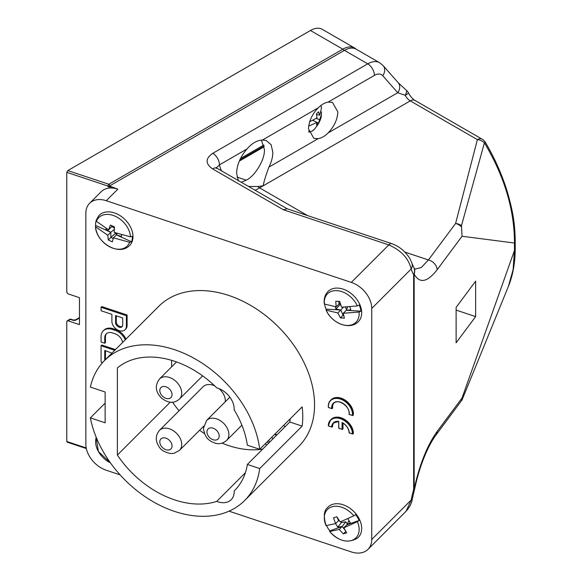 <?xml version="1.0" encoding="UTF-8"?>
<svg xmlns="http://www.w3.org/2000/svg" width="582" height="582" viewBox="0 0 582 582"><rect width="100%" height="100%" fill="white"/><g stroke="black" fill="none" stroke-linecap="round" stroke-linejoin="round"><path stroke-width="0.87" d="M290.207 418.814A84.885 60.019 45 0 1 289.8 422.001L302.153 426.119A99.035 70.029 -135 0 0 302.153 406.869L259.71 449.311L247.357 445.194A84.885 60.019 -135 0 0 234.16 409.852A18.864 13.335 -135 0 0 217.85 388.187A18.864 13.335 -135 0 0 216.744 387.859A84.885 60.019 -135 0 0 174.564 361.247A84.885 60.019 -135 0 0 117.382 367.933L117.382 455.059A84.885 60.019 -135 0 0 216.744 501.371A18.864 13.335 -135 0 0 217.85 501.779A18.864 13.335 -135 0 0 231.185 499.712A18.864 13.335 -135 0 0 234.16 490.99A84.885 60.019 -135 0 0 234.582 490.575A84.885 60.019 -135 0 0 247.357 464.443L259.71 468.561A99.035 70.029 -135 0 1 244.585 500.578L298.813 446.35A99.035 70.029 -135 0 0 304.953 364.536A99.035 70.029 -135 0 0 228.791 295.46A99.035 70.029 -135 0 0 158.77 306.299L104.534 360.527A99.035 70.029 -135 0 0 90.37 387.088L105.131 392.006L105.131 422.808L90.37 417.891A99.035 70.029 -135 0 0 174.564 511.411A99.035 70.029 -135 0 0 244.585 500.578M259.71 449.311A99.035 70.029 -135 0 0 174.564 349.695A99.035 70.029 -135 0 0 104.534 360.527M245.378 472.737L216.744 501.371M265.203 443.819A18.864 13.335 -135 0 0 266.825 444.975M268.717 443.091A18.864 13.335 45 0 1 267.087 441.934M302.153 426.119L259.71 468.561M289.8 422.001L247.357 464.443M234.16 490.99L234.997 490.153M117.382 455.059L170.279 402.162M172.534 402.177A84.885 60.019 -135 0 0 179.06 410.783M199.633 430.222A84.885 60.019 -135 0 0 204.493 433.634M222.113 443.12A84.885 60.019 -135 0 0 262.686 449.122M90.37 417.891L105.131 403.122M171.617 360.316L171.617 366.856M284.911 426.89A18.864 13.335 -135 0 0 283.761 425.267M214.678 385.844A14.15 10.003 -135 0 0 206.952 384.724A14.15 10.003 -135 0 0 203.074 386.761L159.453 430.382A14.15 10.003 45 0 1 163.331 428.345A14.15 10.003 45 0 1 178.507 435.62A14.15 10.003 45 0 1 179.46 450.388L203.605 426.25M225.292 401.74A14.15 10.003 -135 0 0 218.963 388.594M269.953 441.854A16.507 11.669 45 0 1 268.287 440.734M273.249 438.552A16.507 11.669 45 0 1 271.59 437.431M276.479 435.321A10.607 7.501 45 0 1 274.639 434.383M275.111 433.91A10.607 7.501 -135 0 0 276.952 434.856M111.911 225.794L111.555 226.864L108.587 229.832L96.401 221.342L96.35 220.003L98.576 216.053A21.41 15.139 45 0 1 120.554 215.929A21.41 15.139 45 0 1 132.827 238.758A21.41 15.139 45 0 1 128.782 246.259C117.651 256.073 95.506 241.639 95.47 226.129L95.586 225.409L110.776 232.32L107.808 235.288L95.623 226.798A20.123 14.23 45 0 0 110.798 247.357A20.123 14.23 45 0 0 129.648 242.272L113.41 237.834L112.326 241.843L108.281 240.002L107.808 235.288M326.029 525.582C323.425 516.598 323.839 510.712 327.28 507.911A21.41 15.139 45 0 1 358.126 516.947A21.41 15.139 45 0 1 357.479 538.11C348.043 543.624 338.768 541.42 329.659 531.497L329.812 530.835L342.187 526.455L339.219 529.431L329.667 531.497L329.812 530.835A21.243 15.016 -135 0 1 327.804 527.983A21.243 15.016 -135 0 1 326.509 525.611M324.276 303.673C323.781 299.279 324.778 295.481 327.28 292.288A21.41 15.139 45 0 1 345.541 290.091A21.41 15.139 45 0 1 360.942 307.652A21.41 15.139 45 0 1 357.479 322.486C348.458 330.292 331.253 322.581 326.065 310.031L326.116 309.151L340.819 309.995L343.06 315.335L343.686 315.371M341.161 398.183A14.15 10.003 -135 0 0 331.158 399.732L330.569 400.321A14.15 10.003 45 0 1 340.572 398.772A14.15 10.003 45 0 1 352.765 415.541L353.354 414.951A14.15 10.003 -135 0 0 341.161 398.183M331.958 408.666L328.35 407.458C328.095 404.461 328.837 402.082 330.569 400.321A14.15 10.003 45 0 0 328.379 407.415L332.082 408.651L332.671 408.062A9.901 7.006 45 0 1 333.879 403.042M341.161 417.818A14.15 10.003 -135 0 0 331.158 419.367L330.569 419.957A14.15 10.003 45 0 1 340.572 418.407A14.15 10.003 45 0 1 352.823 434.048L353.412 433.459A14.15 10.003 -135 0 0 341.161 417.818M338.702 428.236L338.702 421.484L333.573 422.961A9.901 7.006 -135 0 1 338.731 421.448L338.819 428.185L342.412 429.421L343.002 428.832L343.002 423.092M333.573 422.961A9.901 7.006 -135 0 0 331.995 427.101L332.584 426.511A9.901 7.006 45 0 1 333.879 422.678M229.032 511.163L351.31 551.925A23.578 16.674 -135 0 0 367.984 549.35A23.578 16.674 -135 0 0 371.731 539.478L371.731 308.453A23.578 16.674 -135 0 0 351.31 282.394L106.273 200.717A23.578 16.674 -135 0 0 89.599 203.3A23.578 16.674 -135 0 0 85.852 213.165L85.852 444.19A23.578 16.674 -135 0 0 106.273 470.249L120.088 474.854M125.065 329.718L125.77 329.012A8.374 5.922 -135 0 0 127.102 325.513L127.102 315.007L101.777 306.568L101.072 307.274L101.072 310.744L111.897 314.353L111.897 321.388A8.374 5.922 -135 0 0 116.946 329.579A8.374 5.922 -135 0 0 125.065 329.718A8.374 5.922 -135 0 0 126.396 326.218L126.396 315.72L101.072 307.274M125.959 339.102A13.226 9.356 -135 0 0 115.643 329.558L113.235 328.757A13.226 9.356 -135 0 0 103.88 330.205L103.174 330.911A13.226 9.356 -135 0 0 101.072 336.447L101.072 342.005L104.745 343.235L104.745 337.669A8.985 6.351 45 0 1 106.179 333.908A8.985 6.351 45 0 1 112.53 332.926L114.938 333.733A8.985 6.351 45 0 1 122.613 342.449M104.745 343.235L105.458 342.529L105.458 336.963A8.985 6.351 45 0 1 106.55 333.573M115.462 349.6L101.777 345.039L101.072 345.744L101.072 362.106L102.57 362.608M105.458 359.603L105.458 350.67M347.694 307.041L346.239 310.308L360.935 311.152A21.243 15.016 -135 0 0 360.323 308.111A21.243 15.016 -135 0 0 359.225 305.048L357.333 305.936A20.123 14.23 45 0 0 336.833 290.644A20.123 14.23 45 0 0 324.407 304.044L336.127 306.86L335.77 301.236L339.684 301.454L341.554 307.172L357.333 305.936M324.56 304.11A21.243 15.016 -135 0 0 325.018 306.081A21.243 15.016 -135 0 0 326.116 309.151M324.407 303.047L324.407 304.044M348.982 520.57L346.756 524.84L359.13 520.461A21.243 15.016 -135 0 0 357.537 517.463A21.243 15.016 -135 0 0 355.529 514.604L353.791 515.827A20.123 14.23 45 0 0 331.464 506.966A20.123 14.23 45 0 0 326.065 525.641L335.618 523.574L333.501 517.893L336.803 516.721L340.186 521.959L353.791 515.827M359.13 520.461L357.392 521.69A20.123 14.23 45 0 1 351.994 540.358A20.123 14.23 45 0 1 329.667 531.497M96.372 219.952A21.243 15.016 -135 0 0 95.724 222.564A21.243 15.016 -135 0 0 95.586 225.409M117.077 233.477L116.378 234.866L131.568 241.777A21.243 15.016 -135 0 0 132.209 239.166A21.243 15.016 -135 0 0 132.347 236.321L130.433 236.816A20.123 14.23 45 0 0 115.251 216.257A20.123 14.23 45 0 0 96.401 221.342M131.568 241.777L129.648 242.272M95.986 436.776L98.416 451.523L110.376 462.792A20.123 14.23 45 0 1 96.248 437.409M89.599 203.3L101.152 191.74A23.578 16.674 -135 0 1 117.826 189.165L109.503 185.985L344.413 50.358A23.578 13.612 -60 0 1 356.199 49.194L379.544 62.667A23.578 13.612 -60 0 0 367.751 63.838L344.413 50.358M248.565 186.458L257.775 186.531L263.173 185.818C264.083 181.017 266.01 174.767 268.957 167.078C271.503 161.92 272.805 157.002 272.842 152.324L271.139 144.751L266.185 140.509L262.438 140.036C257.055 140.306 251.911 143.281 247.001 148.956L219.458 164.859A9.428 5.442 -120 0 0 212.786 153.306C205.308 158.471 205.22 163.651 212.539 168.845L283.456 209.789L287.115 208.771L391.781 243.662C397.019 245.56 401.413 248.427 404.97 252.253C408.957 256.713 409.946 258.233 411.991 263.377L411.991 263.377A9.428 7.53 -17.9 0 1 411.183 269C408.644 258.43 401.187 250.398 388.798 244.906L351.31 282.394M109.823 186.378L108.114 186.873A18.864 13.335 -135 0 1 111.169 187.135L111.169 186.946M72.808 320.202A2.83 1.637 0 0 0 76.22 319.94A1.411 0.815 -120 0 0 75.514 319.867L73.252 320.013A1.411 0.575 -71.6 0 0 72.808 320.202L70.458 319.416L68.043 320.813L79.458 324.618L79.458 297.664L68.043 293.859L66.777 292.28L66.777 172.337L67.81 170.584L310.461 30.497A23.578 13.612 -60 0 1 322.246 29.326L354.591 48A23.578 13.612 -60 0 0 342.805 49.172A1.411 0.815 60 0 1 343.795 50.714M68.043 320.813L67.148 320.849L66.777 321.54L66.777 441.483L86.223 447.965M111.169 187.135L109.503 186.589L109.503 185.985M435.991 435.001C432.12 440.196 428.316 447.274 424.591 456.244C420.48 466.284 417.185 477.094 414.719 488.662A9.428 0.968 -168.1 0 1 414.158 488.865C419.564 464.596 427.21 445.485 437.097 431.517A9.428 7.071 -143.3 0 1 435.991 435.001L462.028 399.987L508.421 286.329L513.12 269.59L514.459 250.464L514.459 243.029C514.481 209.898 504.478 176.506 484.435 142.845L484.413 142.881A9.428 7.617 -165.4 0 0 477.378 139.629L410.281 100.89A9.428 5.442 -60 0 1 414.995 100.424C412.769 99.166 410.616 96.707 408.535 93.047A9.428 0.567 152.5 0 1 405.225 95.303L397.739 92.727L382.716 75.689A14.15 8.17 120 0 0 374.422 75.384L328.124 102.112C324.749 102.716 321.446 104.622 318.209 107.837L262.438 140.036M328.124 102.112L332.446 102.345L337.844 111.911C337.473 119.506 334.235 126.512 328.124 132.922C324.872 136.152 321.562 138.058 318.209 138.64L313.887 138.414L308.496 128.848C308.86 121.252 312.098 114.247 318.209 107.837M261.42 140.124L264.388 149.501C265.196 159.039 255.229 175.91 246.266 180.18L241.312 182.268M247.001 148.956C240.395 156.645 236.925 164.742 236.598 173.247L238.402 180.995M221.524 170.846A48.575 28.045 120 0 1 219.458 164.859L216.439 167.776M508.428 286.3C512.953 275.111 515.216 262.446 515.223 248.31L462.064 397.972C462.181 400.074 461.963 400.758 461.417 400.023M515.223 248.31L515.223 240.875L514.459 243.029L462.064 236.256L437.097 269.801A9.428 7.071 -143.3 0 0 428.425 259.95L455.597 223.459A9.428 7.617 14.6 0 1 461.461 225.678L462.064 236.256M456.128 342.805L456.128 307.376L475.632 281.186L475.632 316.608L456.128 342.805M484.413 142.881L461.461 225.678M461.417 226.893A9.428 7.071 -143.3 0 0 455.597 223.459L477.378 139.629A9.428 5.442 -60 0 1 482.092 139.163L414.995 100.424M414.828 269.182L421.339 267.487L428.425 259.95L404.803 252.071M406.098 511.229L411.183 500.025A9.428 2.583 11.1 0 0 412.267 499.123C411.707 503.183 409.648 507.22 406.098 511.229L367.984 549.35M412.267 499.123L414.595 489.178A9.428 1.2 -164.9 0 1 413.657 489.433L413.657 274.646A9.428 8.112 -30.5 0 0 413.613 267.131L411.991 263.377M437.097 269.801C427.21 282.386 419.564 283.812 414.158 274.071A9.428 8.33 -26 0 0 413.962 267.778L413.962 267.778A9.428 8.33 -26 0 0 413.787 267.436M484.435 142.845L485.41 142.394C494.947 158.602 502.317 175.313 507.519 192.518C512.233 209.265 514.91 221.189 515.223 240.875M257.775 186.531A9.428 5.442 60 0 0 259.601 187.884L410.281 100.89A9.428 5.442 60 0 1 405.225 95.303A9.428 2.983 -50.6 0 0 406.163 90.123L398.139 82.644A9.428 7.559 -41.4 0 1 397.739 92.727L328.124 132.922M240.49 158.493L263.864 144.991M67.81 442.044L66.777 441.483M308.693 126.083L317.023 122.409L316.463 125.137L318.492 123.108L321.402 114.763L321.468 111.94M320.9 105.473L321.468 108.128L319.758 115.163L318.492 111.824L316.463 113.854L317.023 117.906L309.682 121.733M316.252 118.415L319.758 119.666M313.48 119.994L313.422 120.678M317.008 122.576L318.492 123.108M312.76 120.358L317.023 122.409M316.593 114.538L319.758 115.163M456.128 310.104L475.632 316.608M114.298 229.366L110.776 232.32L110.878 237.405L108.281 240.002M115.36 232.844L115.374 233.491L110.878 237.405L113.221 238.475M112.086 226.631L114.385 228.006M115.374 233.491L116.756 234.124M113.41 237.834L116.378 234.866L121.369 236.445L121.587 234.91M112.93 226.26L111.555 226.864M106.113 228.5L105.975 229.439L110.776 232.32M106.724 228.85L105.975 229.439M108.587 229.832L110.42 225.074L114.465 226.922L114.188 232.385L130.433 236.816M345.824 531.439L343.351 533.912L339.219 529.431M340.921 521.676L341.438 522.52L345.723 521.828L342.187 526.455L345.119 530.246M345.723 521.828L347.236 523.778M357.392 521.69L343.78 527.816L346.756 524.84L350.313 522.731L347.847 518.722M336.774 516.729L338.586 520.599L335.618 523.574M339.066 520.344L338.586 520.599M339.161 520.483L338.178 521.014M335.567 523.589L337.771 527.168L342.187 526.455M341.438 522.52L337.771 527.168M343.78 527.816L346.654 532.748L343.351 533.912M326.211 524.979L326.065 525.641L326.211 524.979M339.735 303.593L340.048 304.713L340.732 304.852M345.461 307.151L346.523 309.675M338.753 301.425L339.102 303.891L336.127 306.86M340.244 303.353L339.102 303.891M335.254 306.772L335.879 308.991L340.819 309.995L337.844 312.963L326.124 310.148A20.123 14.23 45 0 0 346.625 325.44A20.123 14.23 45 0 0 359.05 312.039L343.271 313.276L344.384 318.158L340.463 317.932L337.844 312.963M340.048 304.713L335.879 308.991M343.438 307.187L340.819 309.995M343.562 314.775L340.463 317.932M343.271 313.276L346.239 310.308L350.771 309.85L349.935 306.881M360.935 311.152L359.05 312.039M114.756 350.306L101.072 345.744M104.745 360.316L104.745 350.437L111.897 353.165M125.254 339.808A13.226 9.356 -135 0 0 114.938 330.263L112.53 329.463A13.226 9.356 -135 0 0 103.174 330.911M126.396 315.72L127.102 315.007M122.715 317.961L115.571 315.575L115.571 322.61A4.125 2.917 -135 0 0 118.059 326.648A4.125 2.917 -135 0 0 122.06 326.72A4.125 2.917 -135 0 0 122.715 324.989L122.715 317.961M116.276 315.808L116.276 321.904A4.125 2.917 -135 0 0 118.481 325.745A4.125 2.917 -135 0 0 122.373 326.32M338.819 428.185L338.731 421.47M342.412 422.678A9.901 7.006 -135 0 1 349.149 432.819L349.229 432.812A10.141 7.166 45 0 0 342.085 422.488L342.085 429.276L342.412 422.75M331.878 427.123L328.292 425.922L330.569 419.957A14.15 10.003 45 0 0 328.321 425.879L331.675 426.962A10.141 7.166 45 0 1 338.819 421.404M349.229 432.812L352.503 433.903A13.91 9.836 -135 0 0 340.455 418.72A13.91 9.836 -135 0 0 328.408 425.871M333.573 403.319A9.901 7.006 -135 0 1 340.572 402.242A9.901 7.006 -135 0 1 349.062 414.311L349.178 414.311A10.141 7.166 45 0 0 340.455 402.162A10.141 7.166 45 0 0 331.733 408.499L332.082 408.651A9.901 7.006 -135 0 1 333.573 403.319C337.531 397.892 350.91 406.833 349.033 414.348M349.178 414.311L352.459 415.41A13.91 9.836 -135 0 0 340.455 399.085A13.91 9.836 -135 0 0 328.452 407.407M168.984 449.944A7.071 5.005 -135 0 0 171.224 442.8A7.071 5.005 -135 0 0 162.858 437.904A7.071 5.005 -135 0 0 160.617 445.048A7.071 5.005 -135 0 0 168.984 449.944M176.542 361.931L159.453 379.02A14.15 10.003 45 0 1 175.589 381.065A14.15 10.003 45 0 1 179.46 399.026L202.631 375.856M168.984 388.58A7.071 5.005 -135 0 0 160.617 387.903A7.071 5.005 -135 0 0 162.858 396.538A7.071 5.005 -135 0 0 171.224 397.215A7.071 5.005 -135 0 0 168.984 388.58M229.868 397.164L206.61 420.422A14.15 10.003 45 0 1 220.331 420.655A14.15 10.003 45 0 1 228.872 434.507A14.15 10.003 45 0 1 226.624 440.428L241.886 425.166M219.203 436.005A7.071 5.005 -135 0 0 213.077 428.185A7.071 5.005 -135 0 0 206.952 431.917A7.071 5.005 -135 0 0 213.077 439.737A7.071 5.005 -135 0 0 219.203 436.005M117.826 189.165L106.273 200.717M391.781 243.662A9.428 3.848 -71.6 0 0 388.798 244.906L283.456 209.789M212.786 153.306L367.751 63.838A9.428 5.442 -120 0 1 374.422 75.384M108.114 186.873L108.114 186.116L66.777 172.337M67.81 170.584L108.819 184.254A1.411 0.575 108.4 0 0 108.114 186.116A1.411 0.815 0 0 0 109.503 186.131M268.957 167.078L318.209 138.64M307.623 215.609L259.601 187.884A58.004 33.487 -60 0 1 255.062 190.212M264.199 146.722L239.282 161.112M246.266 180.18L236.961 177.081M371.731 539.478L411.183 500.025A67.432 27.529 -71.6 0 1 413.657 489.433A9.428 5.442 180 0 0 414.158 488.865L414.158 274.071A9.428 5.442 180 0 1 413.657 274.646A67.432 27.529 -71.6 0 1 411.183 269L371.731 308.453M437.097 431.517L462.064 397.972M287.341 208.843L217.253 168.38A9.428 5.442 120 0 0 212.539 168.845M382.716 75.689A9.428 7.559 -41.4 0 0 383.123 65.606L398.139 82.644M308.635 131.001A14.841 6.06 108.4 0 0 314.622 128.986C319.089 123.537 321.344 118.793 321.402 114.763M73.252 320.013L70.909 319.227A1.411 0.575 -71.6 0 0 70.458 319.416A1.411 0.815 -120 0 0 69.753 319.343L67.148 320.849M79.458 318.07L76.22 319.94M310.461 30.497L342.805 49.172L108.819 184.254A1.411 0.815 60 0 1 109.809 185.804M321.468 108.143A14.841 6.06 108.4 0 0 320.864 105.502M112.53 329.463L113.235 328.757M114.938 330.263L115.643 329.558M104.745 337.669L105.458 336.963M126.396 326.218L127.102 325.513M115.571 322.61L116.276 321.904M331.718 427.013L328.372 425.893M342.129 429.327L338.782 428.207M352.547 433.954L349.193 432.833M331.784 408.549L328.415 407.429M352.496 415.453L349.135 414.333M159.453 430.382C155.321 435.511 155.219 441.003 159.155 446.852C160.807 449.966 164.582 452.192 170.497 453.545L173.982 453.327L179.46 450.388M159.453 379.02C154.652 385.626 155.409 392.064 161.731 398.321C170.351 404.49 175.255 402.526 179.46 399.026M206.61 420.422L203.416 428.381C205.111 439.439 210.422 441.243 215.107 443.135C219.181 444.379 223.015 443.477 226.624 440.428M414.966 269.328L413.962 267.778A9.428 9.428 0 0 0 413.613 267.131M414.595 489.178A9.428 9.428 0 0 0 414.719 488.662M485.41 142.394A9.428 9.428 0 0 0 482.092 139.163M383.123 65.606L379.544 62.667M217.253 168.38L216.162 167.558L216.46 168.402M408.535 93.047A9.428 9.428 0 0 0 406.163 90.123M308.831 132.129L312.061 131.168L314.622 128.986M264.083 145.995L239.748 160.043M70.909 319.227A1.411 1.411 0 0 0 69.753 319.343M79.458 317.59L75.514 319.867M86.347 448.555L67.156 442.16M356.206 49.194L354.591 48M342.289 429.436L338.709 428.243M342.274 422.678C346.559 425.275 348.836 428.672 349.12 432.863L352.707 434.063M352.648 415.563L349.04 414.355"/></g></svg>
